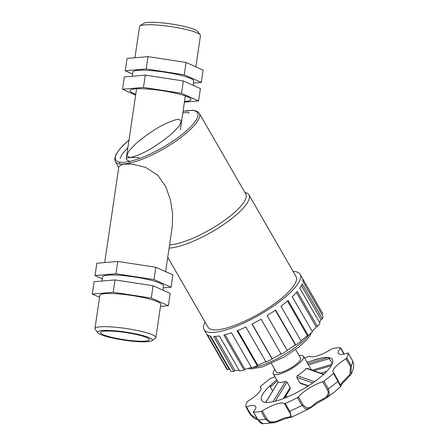 <?xml version="1.0" encoding="UTF-8"?>
<svg xmlns="http://www.w3.org/2000/svg" width="446" height="446" viewBox="0 0 446 446"><rect width="100%" height="100%" fill="white"/><g stroke="black" fill="none" stroke-linecap="round" stroke-linejoin="round"><path stroke-width="0.67" d="M129.017 139.994L120.242 148.395L116.044 154.305L114.667 159.01L115.33 161.642A48.436 13.012 -29.9 0 0 119.807 164.005A1.299 1.182 -82.3 0 1 120.186 162.216A47.142 12.666 150.1 0 1 129.006 140.094M183.038 111.489A47.142 12.666 150.1 0 1 188.234 129.228A47.142 12.666 150.1 0 1 129.663 161.413A1.299 0.953 77.6 0 0 129.546 163.186A48.436 13.012 -29.9 0 0 177.887 139.693A48.436 13.012 -29.9 0 0 199.267 113.278L197.294 111.372L192.672 110.223L183.055 111.383M119.807 164.005C122.237 164.228 125.482 163.955 129.546 163.186M129.663 161.413L124.099 162.389L120.186 162.216M199.267 113.278L245.791 194.021A48.436 13.012 150.1 0 1 220.09 223.424A48.436 13.012 150.1 0 1 169.575 244.86M165.617 271.642L172.312 226.306L172.619 213.812L170.495 200.187L165.84 186.874L157.795 175.261L145.58 167.334L132.529 164.2L122.801 164.122L118.898 166.375L104.693 262.56M244.865 192.421L245.289 192.516A50.772 13.642 150.1 0 1 248.935 194.807A50.772 13.642 150.1 0 1 222.036 225.592A50.772 13.642 150.1 0 1 169.095 248.093M248.935 194.807L296.083 276.632A50.772 13.642 150.1 0 1 258.897 313.8A50.772 13.642 150.1 0 1 208.098 327.325L167.741 257.281M293.094 271.447A55.438 14.896 150.1 0 1 300.125 274.301A55.438 14.896 150.1 0 1 259.527 314.887A55.438 14.896 150.1 0 1 204.051 329.655A55.438 14.896 150.1 0 1 205.11 322.14M229.891 369.55A53.776 14.45 150.1 0 1 229.01 368.998L227.638 369.896A55.438 14.896 150.1 0 1 226.501 368.625L204.051 329.655M227.638 369.896L207.435 334.829A55.438 14.896 -29.9 0 0 210.635 336.133L230.838 371.2A55.438 14.896 150.1 0 0 233.882 371.485L213.679 336.412A55.438 14.896 -29.9 0 0 219.354 335.933L239.558 371.005A55.438 14.896 150.1 0 0 244.107 370.08L223.898 335.013A55.438 14.896 -29.9 0 0 231.496 332.8L251.7 367.866A55.438 14.896 150.1 0 0 257.309 365.826L237.099 330.759A55.438 14.896 -29.9 0 0 245.869 327.024L266.078 362.091A55.438 14.896 150.1 0 0 272.194 359.136L251.99 324.069A55.438 14.896 -29.9 0 0 261.077 319.18L281.281 354.247A55.438 14.896 150.1 0 0 287.313 350.668L267.109 315.601A55.438 14.896 -29.9 0 0 275.622 310.037L295.826 345.104L295.313 344.892L275.344 310.232M300.125 274.301L322.575 313.265A55.438 14.896 150.1 0 1 322.681 313.454L302.472 278.388A55.438 14.896 -29.9 0 1 302.884 281.348L323.094 316.415A55.438 14.896 150.1 0 1 322.408 318.912L302.198 283.846A55.438 14.896 -29.9 0 1 299.784 288.172L319.994 323.238A55.438 14.896 150.1 0 1 317.446 326.528L297.242 291.455A55.438 14.896 -29.9 0 1 292.236 296.724L312.44 331.796A55.438 14.896 150.1 0 1 308.292 335.548L288.083 300.481A55.438 14.896 -29.9 0 1 280.974 306.179L301.184 341.246A55.438 14.896 150.1 0 1 295.826 345.104M229.01 368.998L209.988 335.983M239.156 370.308A53.776 14.45 150.1 0 1 235.025 370.565L215.329 336.379M235.025 370.565L233.882 371.485M251.416 367.376A53.776 14.45 150.1 0 1 244.91 369.232L225.029 334.729M244.91 369.232L244.107 370.08M265.838 361.684A53.776 14.45 150.1 0 1 257.693 365.129L237.746 330.503M257.693 365.129L257.309 365.826M281.058 353.862A53.776 14.45 150.1 0 1 272.127 358.662L252.152 323.986M272.127 358.662L272.194 359.136M295.313 344.892A53.776 14.45 150.1 0 1 287.09 350.277M308.292 335.548L307.378 335.626L287.441 301.028M307.378 335.626A53.776 14.45 150.1 0 1 300.938 340.816M317.446 326.528L316.225 326.885L296.384 292.448M316.225 326.885A53.776 14.45 150.1 0 1 312.133 331.261M322.408 318.912L320.992 319.514L301.412 285.529M320.992 319.514A53.776 14.45 150.1 0 1 319.514 322.413M322.681 313.454L321.694 313.984M295.659 349.541L300.559 358.054A14.004 3.763 150.1 0 1 290.301 368.307A14.004 3.763 150.1 0 1 276.291 372.036L271.385 363.529M299.154 355.607A17.505 4.705 150.1 0 1 300.42 355.434A17.505 4.705 150.1 0 1 303.592 356.304A17.505 4.705 150.1 0 1 290.775 369.121A17.505 4.705 150.1 0 1 273.253 373.787A17.505 4.705 150.1 0 1 274.881 369.595M324.27 374.322L306.837 368.285L306.335 368.441A17.505 4.705 150.1 0 1 297.214 375.744L296.735 377.377L299.896 382.863L300.732 383.499M275.277 401.227L286.995 382.077L285.457 381.419A17.505 4.705 150.1 0 1 278.181 382.032L265.621 402.437M286.995 382.077L290.156 387.568L283.316 398.64M284.42 398.217L290.173 388.906L290.156 387.568M272.562 390.969L270.354 387.134L270.449 385.389L272.378 383.605L270.449 385.389A40.854 10.977 150.1 0 0 261.607 400.324A40.854 10.977 150.1 0 0 265.788 402.364L278.181 382.032M276.665 379.702L272.378 383.605M285.457 381.419L272.958 401.762A40.854 10.977 150.1 0 1 265.788 402.364M306.335 368.441L323.551 374.473A40.854 10.977 150.1 0 1 314.569 381.67L297.214 375.744M320.958 358.121L321.042 358.099A40.854 10.977 150.1 0 1 328.217 357.497L307.651 363.641M320.997 358.11L306.999 362.213L321.042 358.099A40.854 10.977 150.1 0 0 312.061 360.708M308.487 364.861L329.36 358.64L328.217 357.497A40.854 10.977 150.1 0 1 332.398 359.537A40.854 10.977 150.1 0 1 323.551 374.473M329.36 358.64L332.27 363.696M302.918 404.645L298.43 396.851A1.299 0.351 150.1 0 1 297.426 397.592L301.92 405.381L305.655 409.021L309.73 408.436L317.552 402.989L326.349 398.066L329.36 394.192L328.407 388.884L323.913 381.09A1.299 0.351 150.1 0 1 322.737 381.709L327.225 389.503C331.49 397.637 319.966 399.387 314.781 403.714C310.355 408.698 306.402 409.004 302.918 404.645A1.299 0.351 150.1 0 1 301.92 405.381A58.359 15.682 150.1 0 1 289.749 411.257L285.262 403.468A1.299 0.351 150.1 0 1 284.42 403.619L288.908 411.407C293.998 419.101 287.832 415.884 281.772 418.984C277.808 421.018 270.231 424.503 266.758 418.699A1.299 0.351 150.1 0 1 265.61 419.207L269.635 422.496L274.842 422.641L262.973 423.7L257.972 419.848L253.484 412.054A1.299 0.351 150.1 0 1 253.328 411.987A1.299 0.351 150.1 0 1 253.473 411.647A19.808 5.324 150.1 0 0 255.692 406.468A19.808 5.324 150.1 0 0 246.454 406.819A1.299 0.351 150.1 0 1 245.846 406.841A1.299 0.351 150.1 0 1 245.835 406.791A58.359 15.682 150.1 0 1 247.195 401.824A1.299 0.351 150.1 0 1 248.021 401.099A19.808 5.324 150.1 0 0 260.882 387.58A19.808 5.324 150.1 0 0 260.247 386.977A1.299 0.351 150.1 0 1 260.208 386.938A1.299 0.351 150.1 0 1 260.52 386.437A58.359 15.682 150.1 0 1 270.086 378.771A1.299 0.351 150.1 0 1 271.263 378.152A19.808 5.324 150.1 0 0 274.987 376.786M304.702 358.227A58.359 15.682 150.1 0 1 308.743 356.393A1.299 0.351 150.1 0 1 309.585 356.243A19.808 5.324 150.1 0 0 331.735 348.95A1.299 0.351 150.1 0 1 332.878 348.449A58.359 15.682 150.1 0 1 340.521 347.802A1.299 0.351 150.1 0 1 340.677 347.869A1.299 0.351 150.1 0 1 340.532 348.209A19.808 5.324 150.1 0 0 338.308 353.394A19.808 5.324 150.1 0 0 347.551 353.042A1.299 0.351 150.1 0 1 348.153 353.02A1.299 0.351 150.1 0 1 348.164 353.07A58.359 15.682 150.1 0 1 346.804 358.032A1.299 0.351 150.1 0 1 345.979 358.757A19.808 5.324 150.1 0 0 333.123 372.276A19.808 5.324 150.1 0 0 333.753 372.884A1.299 0.351 150.1 0 1 333.798 372.923A1.299 0.351 150.1 0 1 333.48 373.425L337.973 381.218L340.521 386.743L334.104 392.268L326.349 398.066M309.702 408.447L291.567 417.216L289.749 411.257A1.299 0.351 -29.9 0 1 288.908 411.407M348.164 353.07L352.658 360.864L353.723 364.371C353.723 368.011 352.819 371.295 351.013 374.227L351.292 365.826L346.804 358.032M266.758 418.699L262.27 410.905A1.299 0.351 150.1 0 1 261.122 411.413A58.359 15.682 150.1 0 1 253.484 412.054M262.27 410.905A19.808 5.324 150.1 0 1 284.42 403.619M297.426 397.592A58.359 15.682 150.1 0 1 285.262 403.468M298.43 396.851A19.808 5.324 150.1 0 1 322.737 381.709M333.48 373.425A58.359 15.682 150.1 0 1 323.913 381.09M314.569 381.67A40.854 10.977 150.1 0 1 272.958 401.762M345.979 358.757L350.467 366.551L349.848 374.568L344.725 379.702L340.382 384.876M257.454 419.151L250.942 414.613A1.299 0.351 150.1 0 1 250.34 414.635L250.34 414.635A1.299 0.351 150.1 0 1 250.323 414.585L245.885 406.88M171.08 287.218L172.903 274.898L155.81 267.26L117.777 261.434L96.827 263.24L95.009 275.567L115.954 273.76L153.993 279.586L171.08 287.218L163.219 287.899M102.29 278.817L95.009 275.567M162.89 290.129L163.515 285.892A30.802 4.577 -171.6 0 0 133.711 276.866A30.802 4.577 -171.6 0 0 102.574 276.894L101.961 281.047M113.223 292.247L151.261 298.073L168.354 305.705L170.171 293.384L153.084 285.747L115.046 279.921L94.095 281.727L92.277 294.053L113.223 292.247L115.046 279.921M115.954 273.76L117.777 261.434M168.354 305.705L160.488 306.385M153.993 279.586L155.81 267.26M99.564 297.304L92.277 294.053M151.261 298.073L153.084 285.747M151.913 340.733L155.442 338.174A30.802 4.577 -171.6 0 0 155.888 337.544L160.783 304.378A30.802 4.577 -171.6 0 0 130.985 295.352A30.802 4.577 -171.6 0 0 99.848 295.38L94.948 328.546A30.802 4.577 -171.6 0 0 95.193 329.276L97.83 332.744A27.652 4.109 8.4 0 1 125.56 332.064A27.652 4.109 8.4 0 1 151.913 340.733A27.652 4.109 8.4 0 1 147.76 341.714A27.652 4.109 8.4 0 1 118.764 339.278A27.652 4.109 8.4 0 1 97.83 332.744M155.888 337.544A30.802 4.577 -171.6 0 0 126.084 328.518A30.802 4.577 -171.6 0 0 94.948 328.546M145.279 341.106A24.642 3.663 -171.6 0 0 149.338 339.729A24.642 3.663 -171.6 0 0 132.256 333.653A24.642 3.663 -171.6 0 0 104.648 331.149A24.642 3.663 -171.6 0 0 100.584 332.526A24.642 3.663 -171.6 0 0 117.666 338.603A24.642 3.663 -171.6 0 0 145.279 341.106M184.532 101.393A30.802 4.577 -171.6 0 0 185.954 101.298A30.802 4.577 -171.6 0 0 180.351 94.418A30.802 4.577 -171.6 0 0 139.949 88.693A30.802 4.577 -171.6 0 0 135.779 94.19M184.421 102.123L198.593 100.902L181.505 93.27L143.467 87.438L122.522 89.245L135.645 95.109M198.593 100.902L200.416 88.576L183.323 80.943L145.29 75.118L124.339 76.924L122.522 89.245M132.206 76.244L132.819 72.09A30.802 4.577 8.4 0 1 163.955 72.062A30.802 4.577 8.4 0 1 193.759 81.088L193.129 85.325M132.534 74.014L125.248 70.758L146.199 68.952L184.237 74.783L201.324 82.415L193.458 83.095M145.29 75.118L143.467 87.438M125.248 70.758L127.071 58.437L148.016 56.631L146.199 68.952M183.323 80.943L181.505 93.27M148.016 56.631L186.054 62.457L184.237 74.783M186.054 62.457L203.147 70.089L201.324 82.415M134.937 57.757L139.537 26.598A30.802 4.577 8.4 0 1 139.983 25.968A30.802 4.577 8.4 0 1 170.673 26.57A30.802 4.577 8.4 0 1 200.226 34.866A30.802 4.577 8.4 0 1 200.471 35.596L195.861 66.839M200.226 34.866L197.595 31.398A27.652 4.109 -171.6 0 0 171.058 23.95A27.652 4.109 -171.6 0 0 143.506 23.409L139.983 25.968M178.038 119.266L181.522 120.665L179.587 125.577L172.613 133.025C165.823 138.817 158.224 144.287 149.811 149.427C141.689 153.848 135.183 156.546 130.288 157.516L126.803 156.117L128.738 151.205L135.707 143.757C142.503 137.965 150.101 132.495 158.508 127.355C166.631 122.934 173.143 120.236 178.038 119.266M139.124 157.577L130.288 157.516C125.103 158.074 124.913 159.367 129.725 161.396M308.66 335.23A38.518 10.347 150.1 0 1 298.853 344.797A38.518 10.347 150.1 0 1 252.481 367.599M251.6 367.699A38.518 10.347 150.1 0 1 250.139 367.783M287.598 396.918A17.505 4.705 150.1 0 1 286.103 396.081L285.919 395.764M270.354 387.134L277.295 380.795M296.735 377.377L312.791 382.924M308.487 385.79L299.896 382.863M332.019 364.276L312.317 370.135M333.809 372.979L338.246 380.672A1.299 0.351 150.1 0 1 338.285 380.711A1.299 0.351 150.1 0 1 337.973 381.218A58.359 15.682 150.1 0 1 333.418 385.032A58.359 15.682 150.1 0 1 328.407 388.884A1.299 0.351 -29.9 0 1 327.225 389.503M261.122 411.413L265.61 419.207A58.359 15.682 150.1 0 1 257.972 419.848A1.299 0.351 -29.9 0 1 257.816 419.781L253.328 411.987M352.608 360.775A1.299 0.351 150.1 0 1 352.641 360.808A1.299 0.351 150.1 0 1 352.658 360.864A58.359 15.682 150.1 0 1 351.292 365.826A1.299 0.351 -29.9 0 1 350.467 366.551M340.532 348.209L343.905 354.068M348.153 353.02L352.641 360.808A1.299 0.351 150.1 0 1 352.641 360.814L353.723 364.354M261.083 388.433L260.247 386.977M250.942 414.613L246.454 406.819M120.085 158.336L122.288 153.976L127.902 147.565M182.821 112.983L188 112.336L188.909 112.632L188.998 113.312M115.33 161.642L118.725 167.534M311.38 332.794L310.416 334.901L307.294 339.222L299.054 346.938L284.448 356.867L262.833 366.796L251.293 368.953L247.898 368.452M273.253 373.787L278.053 382.111M303.592 356.304L311.38 369.818M308.13 386.019L300.693 383.488M331.255 365.698L314.14 370.765M287.179 397.096L286.103 396.081M326.873 371.239L321.131 373.213M274.848 422.635C285.122 418.722 286.761 417.963 291.567 417.216M333.798 372.923L340.404 384.92M340.521 386.743L342.712 382.952C345.622 380.449 348.398 377.533 351.03 374.2M340.677 347.869L344.212 354.001M261.083 388.46L260.208 386.938M245.846 406.841L250.34 414.635L254.365 418.459L257.771 419.703M262.967 423.7C261.618 423.917 259.901 422.607 257.816 419.781M276.648 379.68L274.853 381.33M126.229 158.899L136.582 88.76M185.335 95.957L180.329 129.864"/></g></svg>
